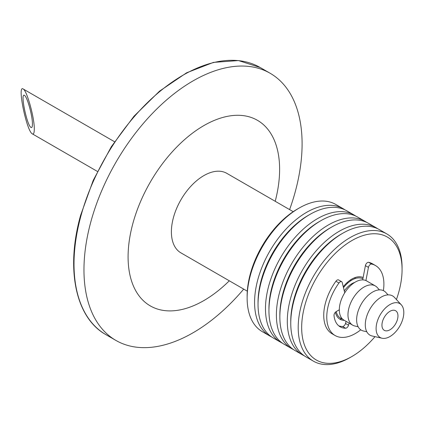 <?xml version="1.0" encoding="UTF-8"?>
<svg xmlns="http://www.w3.org/2000/svg" width="425" height="425" viewBox="0 0 425 425"><rect width="100%" height="100%" fill="white"/><g stroke="black" fill="none" stroke-linecap="round" stroke-linejoin="round"><path stroke-width="0.64" d="M350.779 279.73A21.728 12.543 -60 0 1 350.779 280.734M344.287 290.939A18.179 10.498 -60 0 1 354.7 282.439M343.48 287.645A22.647 13.074 -60 0 1 362.897 278.779M342.412 318.931A22.647 13.074 -60 0 1 336.233 311.578M358.137 326.751L354.843 326.007A22.647 13.074 -60 0 1 352.665 325.162A22.647 13.074 -60 0 1 347.974 314.792A22.647 13.074 -60 0 1 357.861 292.002A22.647 13.074 -60 0 1 375.312 285.935A22.647 13.074 -60 0 1 377.134 287.401L379.424 289.877M352.665 325.162L344.006 320.163A22.647 13.074 -60 0 1 339.315 309.793A22.647 13.074 -60 0 1 349.201 287.002A22.647 13.074 -60 0 1 366.653 280.936L375.312 285.935M381.947 325.162A11.321 6.54 -60 0 1 386.893 313.767A11.321 6.54 -60 0 1 395.617 310.733A11.321 6.54 -60 0 1 395.617 323.808A11.321 6.54 -60 0 1 384.296 330.347A11.321 6.54 -60 0 1 381.947 325.162M376.104 328.536A19.587 11.31 -60 0 1 385.81 307.673A19.587 11.31 -60 0 1 401.328 304.847A19.587 11.31 -60 0 1 399.75 326.193A19.587 11.31 -60 0 1 382.048 338.236A19.587 11.31 -60 0 1 376.104 328.536M382.048 338.236L372.157 336A22.647 13.074 -60 0 1 365.288 324.79A22.647 13.074 -60 0 1 376.507 300.666A22.647 13.074 -60 0 1 394.448 297.394L401.328 304.847M366.791 331.75L363.497 331.006A22.647 13.074 -60 0 1 356.628 319.791A22.647 13.074 -60 0 1 367.853 295.667A22.647 13.074 -60 0 1 385.788 292.395L388.078 294.876M396.424 299.54A71.002 40.991 120 0 0 402.071 269.567A71.002 40.991 120 0 0 351.868 240.582A71.002 40.991 120 0 0 301.665 327.537A71.002 40.991 120 0 0 351.868 356.522A71.002 40.991 120 0 0 375.004 336.642M335.378 312.226A23.869 13.781 120 0 0 344.319 320.344M363.136 277.536A23.869 13.781 120 0 0 343.262 286.753M344.925 209.828A73.451 42.404 120 0 0 343.235 208.755L335.793 204.457A73.451 42.404 120 0 0 299.067 208.096L297.335 209.095A71.002 40.991 120 0 0 247.132 296.055L247.132 298.053A73.451 42.404 120 0 0 262.342 331.675L269.785 335.973A73.451 42.404 120 0 0 271.559 336.903M299.067 208.096A73.451 42.404 120 0 0 247.132 298.053M343.235 208.755A73.451 42.404 120 0 0 286.636 228.432A73.451 42.404 120 0 0 254.575 302.35A73.451 42.404 120 0 0 269.785 335.973M355.831 216.123A73.451 42.404 120 0 0 354.142 215.055L346.699 210.758A73.451 42.404 120 0 0 309.974 214.391L308.242 215.39A71.002 40.991 120 0 0 258.039 302.35L258.039 304.348A73.451 42.404 120 0 0 273.248 337.971L280.691 342.268A73.451 42.404 120 0 0 282.466 343.198M354.843 278.667A73.451 42.404 120 0 0 355.295 277.488M309.974 214.391A73.451 42.404 120 0 0 258.039 304.348M354.142 215.055A73.451 42.404 120 0 0 297.543 234.733A73.451 42.404 120 0 0 265.482 308.646A73.451 42.404 120 0 0 280.691 342.268M340.218 319.382A73.451 42.404 120 0 0 341.041 318.426M340.675 319.605A71.002 40.991 120 0 0 341.525 318.638M366.738 222.418A73.451 42.404 120 0 0 365.048 221.351L357.606 217.053A73.451 42.404 120 0 0 320.88 220.692L319.148 221.691A71.002 40.991 120 0 0 268.945 308.646L268.945 310.643A73.451 42.404 120 0 0 284.155 344.271L291.598 348.569A73.451 42.404 120 0 0 293.372 349.493M320.88 220.692A73.451 42.404 120 0 0 268.945 310.643M365.048 221.351A73.451 42.404 120 0 0 308.449 241.028A73.451 42.404 120 0 0 276.388 314.941A73.451 42.404 120 0 0 291.598 348.569M377.644 228.719A73.451 42.404 120 0 0 375.955 227.646L368.512 223.348A73.451 42.404 120 0 0 331.787 226.987L330.055 227.986A71.002 40.991 120 0 0 279.852 314.941L279.852 316.944A73.451 42.404 120 0 0 295.062 350.567L302.504 354.864A73.451 42.404 120 0 0 304.279 355.794M331.787 226.987A73.451 42.404 120 0 0 279.852 316.944M375.955 227.646A73.451 42.404 120 0 0 319.356 247.323A73.451 42.404 120 0 0 287.295 321.242A73.451 42.404 120 0 0 302.504 354.864M402.071 269.567L402.071 267.569A73.451 42.404 120 0 0 386.862 233.941L379.419 229.643A73.451 42.404 120 0 0 342.693 233.282L340.962 234.281A71.002 40.991 120 0 0 290.758 321.242L290.758 323.239A73.451 42.404 120 0 0 305.968 356.862L313.411 361.16A73.451 42.404 120 0 0 350.136 357.521L351.868 356.522M342.693 233.282A73.451 42.404 120 0 0 290.758 323.239M386.862 233.941A73.451 42.404 120 0 0 330.262 253.619A73.451 42.404 120 0 0 298.201 327.537A73.451 42.404 120 0 0 313.411 361.16M383.377 290.626A40.396 23.322 120 0 0 375.53 265.567A40.396 23.322 120 0 0 371.716 264.074A3.002 1.732 120 0 0 368.443 267.378L365.92 280.564M368.443 267.378L365.41 265.63A3.002 1.732 -60 0 1 368.688 262.326L371.716 264.074M344.744 292.793L342.221 282.519A3.002 1.732 120 0 0 341.663 281.701A3.002 1.732 120 0 0 338.948 282.992A40.396 23.322 120 0 0 335.134 335.538A40.396 23.322 120 0 0 360.756 329.8M338.948 282.992L335.915 281.244A3.002 1.732 -60 0 1 338.635 279.947L341.663 281.701M335.915 281.244A40.396 23.322 120 0 0 332.106 333.784L335.134 335.538M375.53 265.567L372.502 263.819A40.396 23.322 120 0 0 368.688 262.326M365.41 265.63L362.684 279.878M346.088 321.364L345.509 323.467L348.543 325.215A3.002 1.732 -60 0 1 345.594 328.233A30.329 17.51 -60 0 1 340.17 326.814A30.329 17.51 -60 0 1 334.018 315.573A3.002 1.732 -60 0 1 336.122 311.642L339.315 309.793M349.122 323.112L348.543 325.215M345.594 328.233L342.566 326.485A30.329 17.51 -60 0 1 338.73 325.81M342.566 326.485A3.002 1.732 120 0 0 345.509 323.467M247.302 291.189L180.896 252.848A45.905 26.504 -60 0 1 173.464 217.467A45.905 26.504 -60 0 1 226.801 173.336L293.207 211.677M229.309 280.797A107.148 61.864 -60 0 1 149.839 305.628A107.148 61.864 -60 0 1 132.919 223.3A107.148 61.864 -60 0 1 229.893 115.903A107.148 61.864 -60 0 1 275.214 201.285M243.706 289.112A154.243 89.053 -60 0 1 115.908 340.425A154.243 89.053 -60 0 1 90.923 221.537A154.243 89.053 -60 0 1 270.151 73.27A154.243 89.053 -60 0 1 289.611 209.599M34.292 129.195C34.266 132.956 33.628 134.518 32.38 133.886C26.658 131.537 16.957 84.448 23.125 88.963C26.902 90.371 34.547 117.922 34.292 129.195M32.422 124.116C32.608 116.062 27.142 96.385 24.448 95.381C20.044 92.156 26.972 125.789 31.057 127.468C31.949 127.92 32.401 126.804 32.422 124.116M115.908 340.425L105.958 334.677A154.243 89.053 -60 0 1 80.968 215.788A154.243 89.053 -60 0 1 260.196 67.522L270.151 73.27M347.724 283.082L347.023 282.678M105.958 334.677C75.581 317.868 65.461 269.094 80.596 215.347L93.213 180.359L111.366 146.646L133.939 116.285L159.534 91.152L186.591 72.808L213.456 62.39L238.51 60.568L260.196 67.522M114.553 141.748L23.125 88.963M97.415 171.434L32.38 133.886"/></g></svg>
